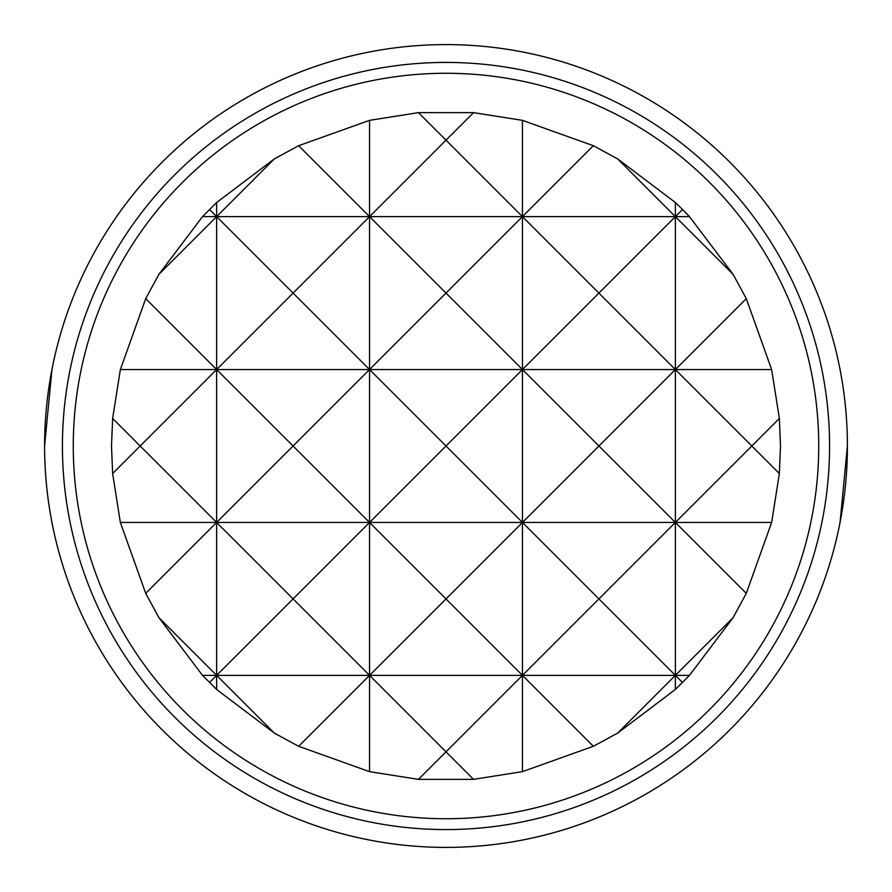 <?xml version="1.0" encoding="UTF-8"?>
<svg xmlns="http://www.w3.org/2000/svg" width="892" height="892" viewBox="0 0 892 892"><rect width="100%" height="100%" fill="white"/><g stroke="black" fill="none" stroke-linecap="round" stroke-linejoin="round"><path stroke-width="1.34" d="M733.112 274.368L675.367 216.633L682.525 209.475L689.471 216.633L733.112 274.368L746.281 298.63L771.647 369.544L779.363 418.459L780.5 446L779.363 473.541L771.647 522.456L746.281 593.37L733.112 617.632L689.471 675.367L675.367 689.471L617.632 733.112L593.37 746.281L522.456 771.647L473.541 779.363L418.459 779.363L369.544 771.647L298.63 746.281L274.368 733.112L216.633 689.471L202.529 675.367L158.887 617.632L145.719 593.37L120.353 522.456L112.637 473.541L111.5 446L112.637 418.459L120.353 369.544L145.719 298.63L158.887 274.368L202.529 216.633L216.633 202.529L216.633 369.544L293.089 293.089L369.544 369.544L369.544 522.456L446 446L369.544 369.544L446 293.089L522.456 369.544L446 446L522.456 522.456L216.633 522.456L293.089 446L369.544 522.456L369.544 675.367L446 598.911L369.544 522.456L293.089 598.911L216.633 522.456L216.633 675.367L293.089 598.911L369.544 675.367L202.529 675.367M446 73.267A372.733 372.733 0 0 1 818.733 446A372.733 372.733 0 0 1 446 818.733A372.733 372.733 0 0 1 73.267 446A372.733 372.733 0 0 1 446 73.267M446 829.571A383.571 383.571 0 0 0 829.571 446A383.571 383.571 0 0 0 446 62.429A383.571 383.571 0 0 0 62.429 446A383.571 383.571 0 0 0 446 829.571M446 44.6A401.4 401.4 0 0 1 847.4 446A401.4 401.4 0 0 1 446 847.4A401.4 401.4 0 0 1 44.6 446A401.4 401.4 0 0 1 446 44.6M840.052 522.456L847.4 446.045M51.948 369.544L44.6 445.955M689.471 216.633L675.367 216.633L598.911 293.089L675.367 369.544L522.456 369.544L598.911 293.089L522.456 216.633L522.456 522.456L598.911 446L522.456 369.544L369.544 369.544L293.089 446L216.633 369.544L216.633 522.456L120.353 522.456M617.632 158.887L675.367 216.633L522.456 216.633L593.37 145.719L617.632 158.887L675.367 202.529L675.367 369.544L598.911 446L675.367 522.456L522.456 522.456L446 598.911L522.456 675.367L369.544 675.367L298.63 746.281M473.541 112.637L446 140.167L418.459 112.637L473.541 112.637L522.456 120.353L522.456 216.633L369.544 216.633L446 140.167L522.456 216.633L446 293.089L369.544 216.633L369.544 369.544L216.633 369.544L140.167 446L216.633 522.456L145.719 593.37M522.456 522.456L522.456 675.367L598.911 598.911L522.456 522.456M369.544 120.353L369.544 216.633L293.089 293.089L216.633 216.633L274.368 158.887L298.63 145.719L369.544 120.353L418.459 112.637M746.281 593.37L675.367 522.456L751.833 446L675.367 369.544L675.367 522.456L598.911 598.911L675.367 675.367L522.456 675.367L446 751.833L369.544 675.367L369.544 771.647M298.63 145.719L369.544 216.633L202.529 216.633M771.647 522.456L675.367 522.456L675.367 675.367L617.632 733.112M771.647 369.544L675.367 369.544L746.281 298.63M675.367 202.529L682.525 209.475M522.456 120.353L593.37 145.719M216.633 202.529L274.368 158.887M209.475 209.475L216.633 216.633L158.887 274.368M145.719 298.63L216.633 369.544L120.353 369.544M112.637 473.541L140.167 446L112.637 418.459M158.887 617.632L216.633 675.367L209.475 682.525M274.368 733.112L216.633 675.367L216.633 689.471M418.459 779.363L446 751.833L473.541 779.363M593.37 746.281L522.456 675.367L522.456 771.647M682.525 682.525L675.367 675.367L675.367 689.471M689.471 675.367L675.367 675.367L733.112 617.632M779.363 418.459L751.833 446L779.363 473.541"/></g></svg>
